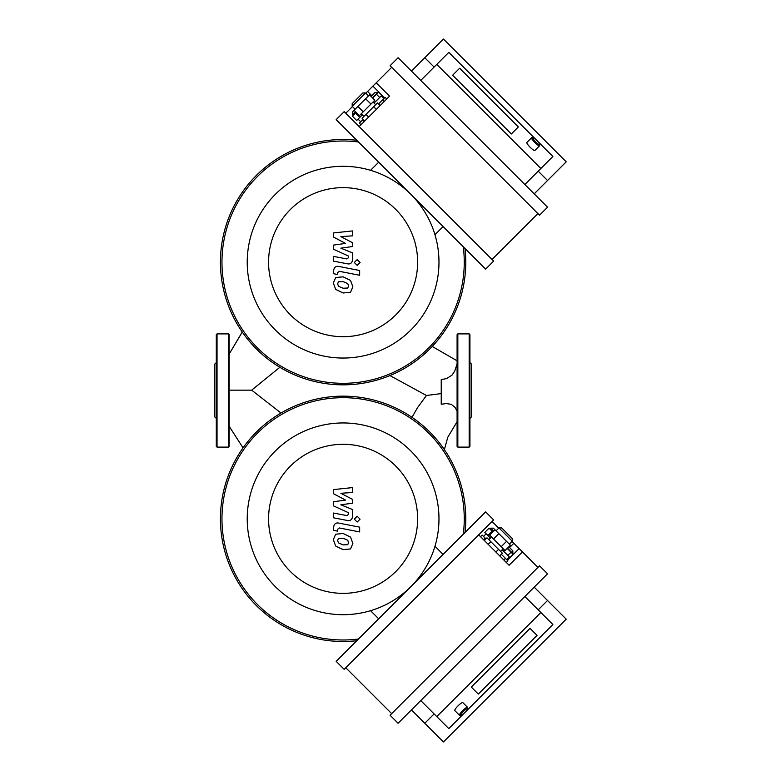 <?xml version="1.0" encoding="UTF-8"?>
<svg xmlns="http://www.w3.org/2000/svg" width="781" height="781" viewBox="0 0 781 781"><rect width="100%" height="100%" fill="white"/><g stroke="black" fill="none" stroke-linecap="round" stroke-linejoin="round"><path stroke-width="1.17" d="M434.958 234.72L443.091 226.578M378.697 162.184L370.555 170.317M356.78 140.268A122.666 122.666 0 0 0 256.363 348.912A122.666 122.666 0 0 0 465.007 248.495M358.508 141.996A121.162 121.162 0 0 0 257.437 347.838A121.162 121.162 0 0 0 463.279 246.767M275.312 329.963A95.868 95.868 0 0 0 435.71 286.978A95.868 95.868 0 0 0 318.297 169.565A95.868 95.868 0 0 0 275.312 329.963M290.405 314.87A74.527 74.527 0 0 0 415.092 281.463A74.527 74.527 0 0 0 323.812 190.183A74.527 74.527 0 0 0 290.405 314.87M333.555 237.092L345.544 243.418L333.555 245.088L333.555 249.256L348.629 256.109L348.629 257.593L346.91 258.95L333.536 256.383L333.536 261.147L347.223 263.773C350.405 264.486 352.221 262.972 352.67 259.243L352.661 252.927L340.848 248.153L352.661 246.523L352.661 242.793L340.848 236.614L352.661 235.833L352.661 230.912L333.555 232.923L333.555 237.092M347.74 288.033L348.59 285.953L347.74 283.591L343.123 281.599L338.466 281.795L337.626 283.825L338.466 286.227L343.123 288.228L347.74 288.033M350.532 280.438L343.123 276.835L335.674 277.548L333.331 282.995L335.674 289.39L343.123 293.002L350.532 292.27L352.875 286.793L350.532 280.438M359.66 270.499L339.013 266.487C335.84 265.765 334.014 267.268 333.555 270.997L333.555 273.711L337.587 274.492L337.587 272.657L339.305 271.31L359.66 275.263L359.66 270.499M354.291 262.494L357.181 265.384L360.07 262.494L357.181 259.604L354.291 262.494M333.555 493.748L345.544 500.074L333.555 501.744L333.555 505.912L348.629 512.775L348.629 514.249L346.91 515.616L333.536 513.049L333.536 517.813L347.223 520.439C350.405 521.142 352.221 519.629 352.67 515.899L352.661 509.583L340.848 504.809L352.661 503.179L352.661 499.459L340.848 493.28L352.661 492.489L352.661 487.578L333.555 489.589L333.555 493.748M347.74 544.689L348.59 542.619L347.74 540.257L343.123 538.255L338.466 538.451L337.626 540.481L338.466 542.883L343.123 544.894L347.74 544.689M350.532 537.094L343.123 533.491L335.674 534.204L333.331 539.651L335.674 546.046L343.123 549.658L350.532 548.936L352.875 543.449L350.532 537.094M359.66 527.155L339.013 523.143C335.84 522.421 334.014 523.924 333.555 527.653L333.555 530.367L337.587 531.148L337.587 529.313L339.305 527.966L359.66 531.92L359.66 527.155M354.291 519.15L357.181 522.04L360.07 519.15L357.181 516.261L354.291 519.15M370.555 610.683L378.697 618.816M443.091 554.422L434.958 546.28M465.007 532.505A122.666 122.666 0 0 0 256.363 432.088A122.666 122.666 0 0 0 356.78 640.732M463.279 534.233A121.162 121.162 0 0 0 257.437 433.162A121.162 121.162 0 0 0 358.508 639.004M275.312 451.037A95.868 95.868 0 0 0 318.297 611.435A95.868 95.868 0 0 0 435.71 494.022A95.868 95.868 0 0 0 275.312 451.037M290.405 466.13A74.527 74.527 0 0 0 323.812 590.817A74.527 74.527 0 0 0 415.092 499.537A74.527 74.527 0 0 0 290.405 466.13M469.928 412.69L469.928 353.969M469.928 427.031L469.928 419.856M469.928 418.431L471.431 416.917L471.431 364.083L469.928 362.569M469.166 333.887L469.166 447.113L469.928 446.361L469.928 334.639L469.166 333.887L457.842 333.887L457.09 334.639L457.09 446.361L457.842 447.113L457.842 333.887M217.04 447.113L217.04 333.887L228.364 333.887L228.364 447.113L217.04 447.113L216.288 446.361L216.288 419.856M216.288 412.69L216.288 368.31M216.288 418.431L214.775 416.917L214.775 364.083L216.288 362.569M216.288 446.361L216.288 334.639L217.04 333.887M228.364 447.113L229.116 446.361L229.116 334.639L228.364 333.887M229.116 390.158L251.658 390.158L279.881 367.285M281.014 413.032L251.658 390.158M412.007 417.347L417.396 407.838L426.436 395.489L421.662 392.863M457.09 411.128L455.011 407.34L451.262 404.324L446.156 403.562L441.236 404.265L441.236 379.615L446.556 378.59L452.053 375.105L454.718 371.151L457.09 363.858M441.236 393.595L426.436 395.489M511.35 133.961L518.35 126.961L511.35 133.961L452.629 75.249L511.35 133.961M459.638 68.24L518.35 126.961L459.638 68.24L452.629 75.249L459.638 68.24M532.827 137.7L531.793 137.681A5.662 1.064 45 0 0 531.578 137.749A5.662 1.064 45 0 0 534.829 142.503A5.662 1.064 45 0 0 539.583 145.754A5.662 1.064 45 0 0 539.651 145.539L539.632 144.514A4.911 0.918 -135 0 1 535.454 141.878A4.911 0.918 -135 0 1 532.827 137.7A4.911 0.918 -135 0 1 536.752 140.58A4.911 0.918 -135 0 1 539.632 144.514M531.578 137.749L526.863 142.474A5.662 1.064 45 0 0 530.114 147.228A5.662 1.064 45 0 0 534.868 150.479L539.583 145.754M371.092 96.463L375.134 92.431L371.092 96.463M374.06 103.102L381.85 95.321L378.648 92.119L372.693 98.064M379.693 97.479L376.491 94.276M375.378 101.794L374.304 100.72M354.086 110.277L359.416 115.608L374.831 100.202L369.491 94.862L352.446 111.908L352.446 114.582L355.414 111.605M355.501 113.128L352.416 116.203L356.692 120.479L359.777 117.394L355.501 113.128L356.214 112.405M362.325 114.846L359.777 117.394M360.715 121.787L358.049 119.112M363.155 119.347L359.358 123.144L360.959 124.745M362.443 120.059L364.044 121.66M384.272 101.442L382.67 99.841L385.131 97.371L386.732 98.972M382.67 99.841L378.57 103.941M380.171 105.542L377.496 102.867L362.091 118.282L364.756 120.948M368.612 117.101L365.938 114.426M376.315 109.389L373.65 106.724M362.853 92.959L352.182 103.639L352.182 106.304L365.528 92.959L362.853 92.959M363.253 111.781L357.913 106.441M370.955 104.078L365.615 98.738M363.926 116.447L361.252 113.782M365.791 93.232L376.198 82.825L389.543 96.161L359.114 126.59M345.778 113.245L352.446 106.577M391.681 67.342L376.198 82.825M524.861 184.501L552.88 156.483L448.792 52.395L420.774 80.414M540.872 168.491L436.784 64.403M534.194 193.844L566.225 161.823L443.452 39.05L424.776 57.735L434.119 67.078M424.776 57.735L411.431 71.081M538.197 171.156L547.54 180.499M398.085 57.735L390.08 65.741L539.534 215.195L547.54 207.19L398.085 57.735M344.177 111.644L336.162 119.649L485.626 269.113L493.631 261.098L344.177 111.644M492.03 259.497L537.933 213.594M471.314 687.075L478.314 694.075L471.314 687.075L530.026 628.354L471.314 687.075M537.035 635.363L478.314 694.075L537.035 635.363L530.026 628.354L537.035 635.363M467.575 708.552L467.594 707.518A5.662 1.064 135 0 0 467.526 707.303A5.662 1.064 135 0 0 462.772 710.554A5.662 1.064 135 0 0 459.521 715.308A5.662 1.064 135 0 0 459.736 715.376L460.761 715.357A4.911 0.918 -45 0 1 463.397 711.179A4.911 0.918 -45 0 1 467.575 708.552A4.911 0.918 -45 0 1 464.695 712.477A4.911 0.918 -45 0 1 460.761 715.357M467.526 707.303L462.801 702.588A5.662 1.064 135 0 0 458.047 705.839A5.662 1.064 135 0 0 454.796 710.593L459.521 715.308M508.812 546.817L512.844 550.859L508.812 546.817M502.173 549.785L509.954 557.575L513.156 554.373L507.211 548.418M507.796 555.418L510.999 552.216M503.481 551.103L504.555 550.029M494.998 529.811L489.667 535.141L505.073 550.556L510.413 545.216L493.367 528.171L490.693 528.171L493.67 531.139M492.147 531.226L489.072 528.141L484.796 532.417L487.881 535.502L492.147 531.226L492.87 531.939M490.429 538.05L487.881 535.502M483.488 536.44L486.163 533.774M485.928 538.88L482.131 535.083L480.53 536.684M485.216 538.168L483.615 539.769M503.833 559.997L505.434 558.395L507.904 560.856L506.303 562.457M505.434 558.395L501.334 554.295M499.733 555.896L502.408 553.221L486.993 537.816L484.327 540.481M488.174 544.337L490.849 541.663M495.886 552.04L498.551 549.375M512.316 538.578L501.636 527.907L498.971 527.907L512.316 541.253L512.316 538.578M493.494 538.978L498.834 533.638M501.197 546.68L506.537 541.34M488.828 539.651L491.493 536.977M512.043 541.516L522.45 551.923L509.114 565.268L478.685 534.839M492.03 521.503L498.698 528.171M537.933 567.406L522.45 551.923M420.774 700.586L448.792 728.605L552.88 624.517L524.861 596.499M436.784 716.597L540.872 612.509M411.431 709.919L443.452 741.95L566.225 619.177L547.54 600.501L538.197 609.844M547.54 600.501L534.194 587.156M434.119 713.922L424.776 723.265M547.54 573.81L539.534 565.805L390.08 715.259L398.085 723.265L547.54 573.81M493.631 519.902L485.626 511.887L336.162 661.351L344.177 669.356L493.631 519.902M345.778 667.755L391.681 713.658M242.276 332.042L229.116 354.164L242.247 331.993M432.235 346.452L456.817 360.656M372.43 97.801L377.799 92.431L375.134 92.431M372.888 86.135L384.633 97.869M367.568 91.445L371.844 95.721M507.474 548.155L512.844 553.524L512.844 550.859M519.14 548.613L507.406 560.358M513.83 543.293L509.554 547.569M469.166 447.113L457.842 447.113M389.914 375.554L423.634 393.946M229.116 426.201L243.047 447.864M444.369 449.592L447.786 437.243L457.09 421.75M353.246 115.383L352.446 114.582M383.94 98.562L381.274 95.897M368.456 95.897L365.528 92.959M355.111 109.242L352.182 106.304M375.661 104.703L372.996 102.038M489.892 528.971L490.693 528.171M506.713 559.665L509.378 556.999M509.378 544.181L512.316 541.253M496.033 530.836L498.971 527.907M500.572 551.386L503.237 548.721"/></g></svg>
